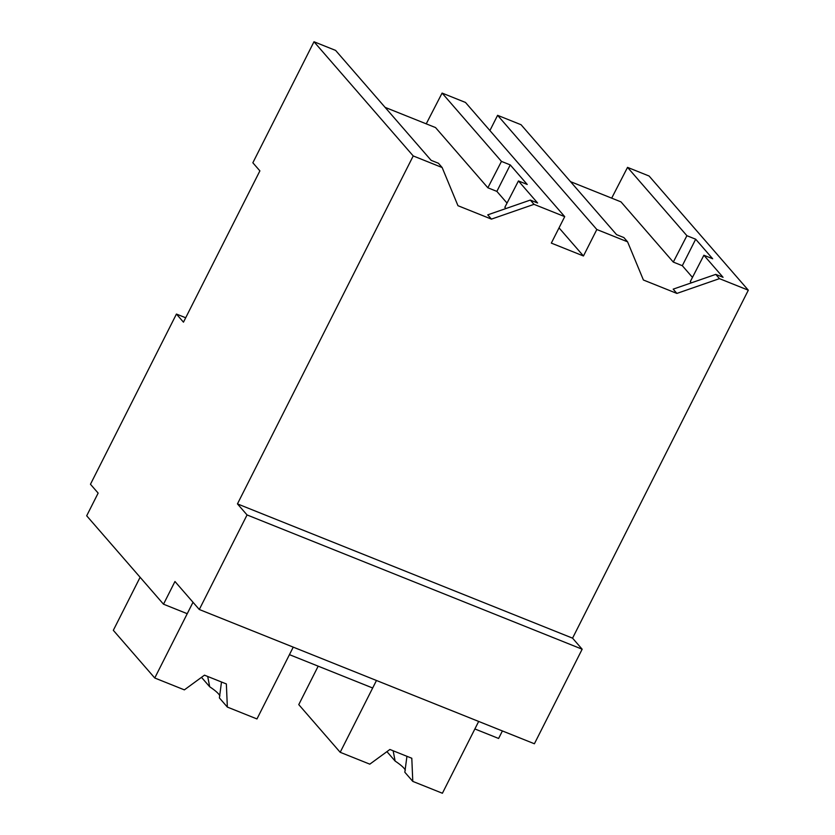 <?xml version="1.0" encoding="UTF-8"?>
<svg xmlns="http://www.w3.org/2000/svg" width="835" height="835" viewBox="0 0 835 835"><rect width="100%" height="100%" fill="white"/><g stroke="black" fill="none" stroke-linecap="round" stroke-linejoin="round"><path stroke-width="1.25" d="M247.056 514.944L237.453 503.891L413.221 155.936L442.143 167.532L438.438 163.263L431.131 160.341L335.607 50.413L313.991 41.75L252.848 162.773L259.894 170.883L183.47 322.164L176.435 314.064L90.462 484.258L98.144 493.099L86.683 515.79L163.503 604.196L174.964 581.504L199.294 609.498L534.4 743.766L582.162 649.212L247.056 514.944L199.294 609.498M413.221 155.936L313.991 41.75M442.143 167.532L457.966 205.702L491.439 219.114L534.014 204.345L564.71 216.641L465.481 102.444L442.091 93.082L501.459 161.395L510.248 164.912L496.867 191.392L507.033 203.082M237.453 503.891L572.559 638.159L748.317 290.204L719.457 278.639L676.882 293.419L643.409 280.007L627.576 241.826L596.827 229.51L583.456 255.98L551.33 243.11L564.71 216.641M385.092 107.36L435.536 127.567L487.859 187.781L496.867 191.392M491.439 219.114L487.734 214.856L530.319 200.076L537.615 203.009L518.441 180.945L504.841 207.33L505.906 208.552M570.535 181.654L620.979 201.872L673.302 262.086L682.31 265.697L692.466 277.387M572.559 638.159L582.162 649.212M176.435 314.064L185.694 317.77M163.503 604.196L187.228 613.704L193.01 602.265L154.757 677.999L113.32 630.321L140.113 577.277M534.014 204.345L530.319 200.076M518.441 180.945L527.229 184.462L510.248 164.912M583.456 255.98L559.033 227.871M501.459 161.395L487.859 187.781M442.091 93.082L426.236 123.841M502.399 730.949L498.61 738.464L474.875 728.955L478.674 721.44L442.404 793.25L412.782 781.383L411.801 758.253L389.893 749.475L369.811 764.161L340.189 752.293L376.47 680.483L372.671 687.998L289.442 654.65L293.242 647.135L256.961 718.945L227.35 707.078L219.396 697.924L221.494 681.997M489.905 130.552L497.597 115.324L521.05 124.718L616.574 234.645L623.881 237.568L627.576 241.826M748.317 290.204L649.087 176.018L627.534 167.376L611.679 198.145M627.534 167.376L686.902 235.7L695.68 239.217L682.31 265.697M719.457 278.639L715.752 274.381L723.058 277.303L703.884 255.239L712.662 258.766L695.68 239.217M686.902 235.7L673.302 262.086M676.882 293.419L673.177 289.15L715.752 274.381M703.884 255.239L690.284 281.625L691.349 282.846M596.827 229.51L497.597 115.324M227.35 707.078L226.358 683.948L204.46 675.171L184.368 689.867L154.757 677.999M219.897 695.879A30.206 5.688 -153.2 0 0 209.689 686.767L201.496 677.342M209.689 686.767L207.706 676.475M340.189 752.293L298.763 704.615L318.177 666.173M412.782 781.383L404.829 772.229L406.937 756.301M405.34 770.173A30.206 5.688 -153.2 0 0 395.132 761.071L386.939 751.636M395.132 761.071L393.139 750.78"/></g></svg>
